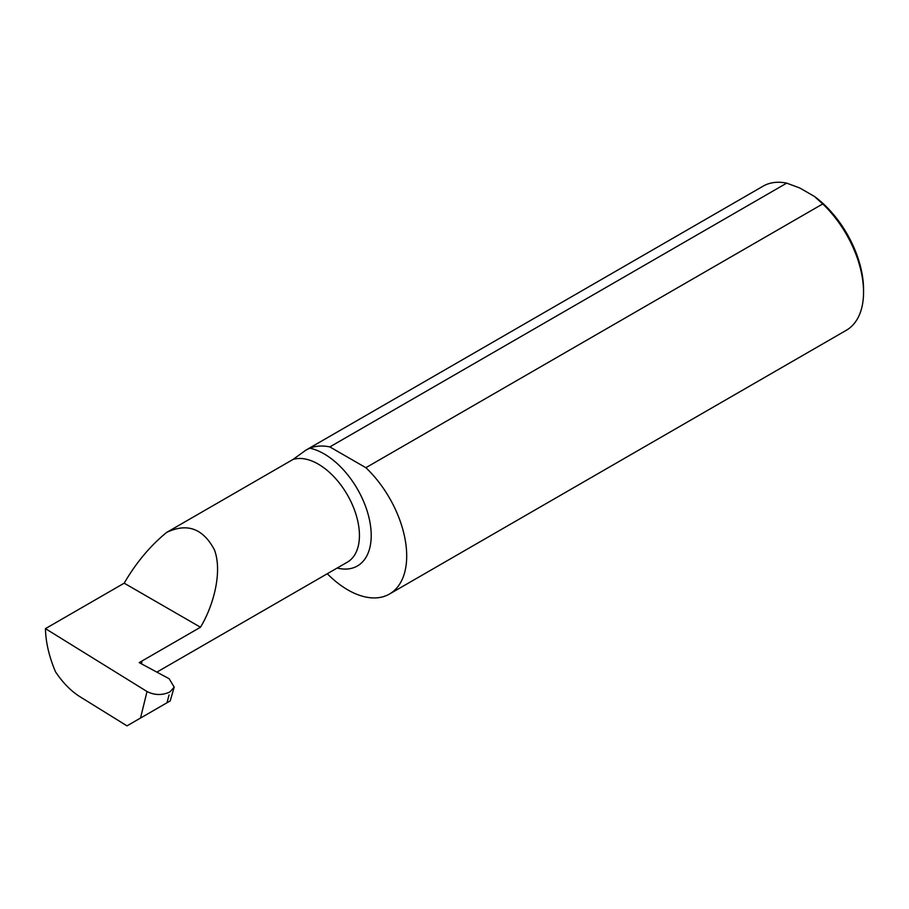 <?xml version="1.0" encoding="UTF-8"?>
<svg xmlns="http://www.w3.org/2000/svg" width="909" height="909" viewBox="0 0 909 909"><rect width="100%" height="100%" fill="white"/><g stroke="black" fill="none" stroke-linecap="round" stroke-linejoin="round"><path stroke-width="1.36" d="M327.274 573.738A83.208 48.041 -120 0 0 389.461 594.043L846.313 330.285A83.208 48.041 -120 0 0 863.55 292.187A83.208 48.041 -120 0 0 822.725 203.946L814.35 196.389L799.784 187.981L786.694 183.141A83.208 48.041 -120 0 0 763.106 186.163L305.969 450.091L292.971 459.488L166.586 532.458C187.106 522.652 203.048 528.436 214.41 549.82C222.853 572.238 213.024 606.667 200.48 627.233L139.202 662.616L169.154 678.739L174.198 687.124L170.199 700.919L166.972 702.782L126.999 725.859L80.037 696.771C70.982 691.067 62.812 682.739 55.506 671.796C49.086 656.605 45.734 642.22 45.45 628.642L124.181 583.18C136.077 562.762 150.212 545.843 166.586 532.458M140.668 663.4L141.804 662.741L141.804 661.116M786.694 183.141L329.842 446.91A83.208 48.041 -120 0 0 309.799 448.194L305.969 450.091M389.461 594.043A83.208 48.041 -120 0 0 365.873 467.703L822.725 203.946M124.181 583.18L200.48 627.233M169.074 694.953L166.972 702.782L161.211 706.1M169.96 691.897L174.198 687.124M140.52 718.053L147.019 691.522L45.45 628.642M147.019 691.522C154.61 695.317 162.2 695.476 169.801 691.988M329.842 446.91L365.873 467.703M814.35 196.389A79.878 46.12 60 0 1 863.55 289.471L863.55 292.187M309.799 448.194A66.607 38.451 60 0 1 369.179 518.516A66.607 38.451 60 0 1 337.125 568.057M292.971 459.488A58.278 33.644 60 0 1 349.136 498.052A58.278 33.644 60 0 1 347.363 562.148L156.871 672.126"/></g></svg>
